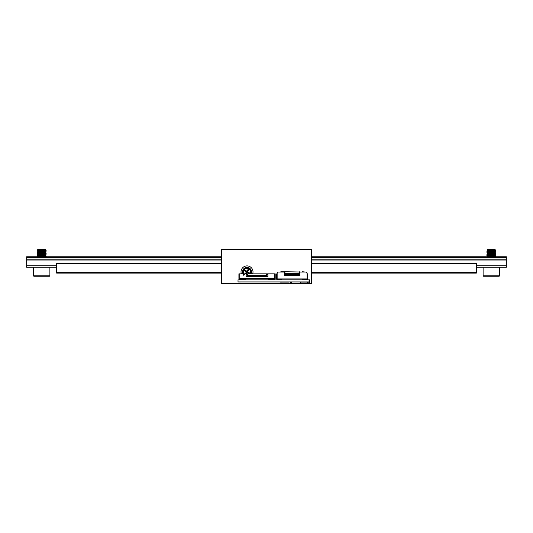 <?xml version="1.0" encoding="UTF-8"?>
<svg xmlns="http://www.w3.org/2000/svg" width="533" height="533" viewBox="0 0 533 533"><rect width="100%" height="100%" fill="white"/><g stroke="black" fill="none" stroke-linecap="round" stroke-linejoin="round"><path stroke-width="0.8" d="M311.472 283.743L221.528 283.743L221.528 249.257L311.472 249.257L311.472 283.743M241.336 273.829A5.996 5.996 0 0 1 247.012 265.9A5.996 5.996 0 0 1 252.682 273.842M239.817 282.99L239.817 283.443M281.717 278.939L281.717 279.838L238.018 279.838L238.018 281.944L309.073 281.944L309.073 279.838L309.673 279.838L309.673 283.743M290.485 283.443L290.485 281.944M56.631 265.754L26.65 265.754L26.65 267.253L56.631 267.253M476.369 267.253L506.35 267.253L506.35 260.957L311.472 260.957M476.369 265.754L506.35 265.754M26.65 265.754L26.65 260.957L221.528 260.957M221.528 257.959L26.65 257.959L26.65 260.957M26.65 259.904L221.528 259.904M311.472 259.904L506.35 259.904L506.35 260.957M26.65 259.011L221.528 259.011M311.472 259.011L506.35 259.011L506.35 259.904M311.472 257.959L506.35 257.959L506.35 259.011M506.35 257.959L506.35 256.759L311.472 256.759M26.65 257.959L26.65 256.759L221.528 256.759M221.528 263.502L56.631 263.502L56.631 273.096L221.528 273.096M311.472 263.502L476.369 263.502L476.369 273.096L311.472 273.096M56.631 272.496L221.528 272.496M311.472 272.496L476.369 272.496M499.608 275.794L499.608 267.253L483.111 267.253L483.111 275.794L499.608 275.794L499.155 276.247L487.162 276.247M491.359 276.247L483.564 276.247L483.111 275.794M495.124 249.431L488.115 249.804L491.859 250.164L487.122 249.924L487.762 249.264L495.13 249.431L487.762 250.124L488.781 250.39M495.29 250.39L486.969 251.21L488.781 251.889M488.854 251.489L491.966 251.669M495.29 251.889L486.882 252.782M488.854 252.988L491.966 253.168M495.29 253.388L486.882 254.281M488.854 254.488L491.966 254.667M495.29 254.887L486.882 255.78M488.854 255.987L491.966 256.166M495.29 256.386L493.545 256.759M489.174 256.759L495.837 256.24M493.864 256.027L486.882 255.487L495.837 254.741M493.864 254.527L490.753 254.354M487.429 254.134L495.837 253.242M493.864 253.028L490.753 252.855M487.429 252.635L495.837 251.743M493.864 251.529L486.882 250.99L495.837 250.244M494.477 249.97L492.192 249.637M491.966 250.603L493.864 250.743M495.104 251.329L495.104 250.956L488.808 251.496L487.655 251.656L487.615 252.069L494.457 251.476L495.097 251.309L493.938 251.136M491.966 252.102L493.864 252.242M487.635 252.056L486.862 252.762L487.615 253.568L494.811 252.928L495.104 252.455L487.835 253.108L488.781 253.388M491.966 253.601L493.864 253.741M487.635 253.555L486.862 254.261L487.615 255.067L494.577 254.461L495.104 253.955L488.155 254.561L487.642 254.721L488.781 254.887M491.966 255.1L493.864 255.24M487.635 255.054L486.862 255.76L487.615 256.566L494.89 255.913L495.104 255.447L487.915 256.093L488.781 256.386M491.966 256.6L493.864 256.739M495.104 255.827L493.938 255.633M490.753 255.414L488.854 255.28M495.104 254.328L493.938 254.134M490.753 253.915L488.854 253.781M495.104 252.829L493.938 252.635M490.753 252.415L488.854 252.282M490.753 250.916L487.635 250.557L494.724 249.944L493.944 249.637M49.889 275.794L49.889 267.253L33.392 267.253L33.392 275.794L49.889 275.794L49.436 276.247L37.443 276.247M41.641 276.247L33.846 276.247L33.392 275.794M45.405 249.431L38.396 249.804L42.14 250.164L37.403 249.924L38.043 249.264L45.412 249.431L38.043 250.124L39.062 250.39M45.572 250.39L37.25 251.21L39.062 251.889M39.136 251.489L42.247 251.669M45.572 251.889L37.163 252.782M39.136 252.988L42.247 253.168M45.572 253.388L37.163 254.281M39.136 254.488L42.247 254.667M45.572 254.887L37.163 255.78M39.136 255.987L42.247 256.166M45.572 256.386L43.826 256.759M39.455 256.759L46.118 256.24M44.146 256.027L37.163 255.487L46.118 254.741M44.146 254.527L41.034 254.354M37.71 254.134L46.118 253.242M44.146 253.028L41.034 252.855M37.71 252.635L46.118 251.743M44.146 251.529L37.163 250.99L46.118 250.244M44.759 249.97L42.473 249.637M42.247 250.603L44.146 250.743M45.385 251.329L45.385 250.956L39.089 251.496L37.936 251.656L37.896 252.069L44.739 251.476L45.378 251.309L44.219 251.136M42.247 252.102L44.146 252.242M37.916 252.056L37.143 252.762L37.896 253.568L45.092 252.928L45.385 252.455L38.116 253.108L39.062 253.388M42.247 253.601L44.146 253.741M37.916 253.555L37.143 254.261L37.896 255.067L44.859 254.461L45.385 253.955L38.436 254.561L37.923 254.721L39.062 254.887M42.247 255.1L44.146 255.24M37.916 255.054L37.143 255.76L37.896 256.566L45.172 255.913L45.385 255.447L38.196 256.093L39.062 256.386M42.247 256.6L44.146 256.739M45.385 255.827L44.219 255.633M41.034 255.414L39.136 255.28M45.385 254.328L44.219 254.134M41.034 253.915L39.136 253.781M45.385 252.829L44.219 252.635M41.034 252.415L39.136 252.282M41.034 250.916L37.916 250.557L45.005 249.944L44.226 249.637M242.955 273.829A4.497 4.497 0 0 1 249.224 267.979A4.497 4.497 0 0 1 251.063 273.842M246.299 273.842L247.152 272.55L249.078 273.809L249.591 273.016L247.665 271.757L248.924 269.831L248.131 269.318L246.872 271.244L244.947 269.984L244.434 270.777L246.359 272.037L245.187 273.829M246.073 273.829L247.092 272.27L249.018 273.529L249.317 273.076L247.665 271.757M247.385 271.817L248.644 269.891L248.191 269.591L246.932 271.524L245.007 270.264L244.707 270.717L246.639 271.977L245.427 273.829M309.373 283.743L237.718 283.743M274.595 279.838L274.595 279.239L272.05 279.239L272.05 279.838M258.105 275.275L258.105 276.394L257.506 276.374L257.506 275.661L258.105 275.661M257.506 275.275L257.506 275.661M252.975 275.275L252.975 275.974L252.975 275.275L253.635 275.275L253.635 275.974L253.635 275.275M262.602 275.275L262.602 276.394L262.003 276.374L262.003 275.661L262.602 275.661M262.003 275.275L262.003 275.661M272.043 279.239L268.612 279.239L268.612 279.838M269.212 279.838L269.212 279.239M239.963 278.926L239.963 278.479M274.149 278.926L274.149 278.479M239.97 278.926L274.142 278.926M245.62 279.239L239.517 279.239L239.517 279.838M274.295 273.829L267.926 273.829L267.926 276.56L246.186 276.56L246.186 273.829L244.687 273.829L243.788 275.388L242.888 273.829L239.817 273.829L239.817 278.479L274.295 278.479L274.295 273.829L275.195 273.829L275.195 278.479L274.295 278.479M265.601 275.661L265.601 276.394L265.001 276.374L265.001 275.661L265.601 275.275M253.008 275.275L253.008 276.394L253.608 276.394L253.608 275.275M242.062 279.838L242.062 279.239M258.139 275.974L258.139 275.275L258.139 275.974L258.971 275.974L258.978 275.275L258.978 275.974M244.9 279.838L244.9 279.239M252.109 275.661L252.109 276.394L251.509 276.374L251.509 275.661L252.109 275.275M250.61 275.275L250.61 276.394L250.01 276.374L250.01 275.661L250.61 275.661M250.01 275.275L250.01 275.661M263.502 275.275L263.502 276.394L264.101 276.394L264.101 275.275M267.912 273.842L247.239 273.842L247.239 275.974L248.478 275.974L248.478 275.275L248.478 275.974M242.888 273.829L244.687 273.829M255.107 275.275L255.107 276.394L254.507 276.374L254.507 275.661L255.107 275.661M267.926 273.829L267.026 274.728L267.026 276.56M247.685 273.842L247.685 275.221L266.427 275.221L266.427 273.842M241.616 278.926L245.62 279.119L245.62 279.838M252.136 275.974L252.136 275.275L252.136 275.974L252.975 275.974M239.817 273.829L238.917 273.829L238.917 278.479L239.817 278.479M256.633 275.974L256.633 275.275L256.633 275.974L257.472 275.974L257.479 275.275L257.479 275.974M247.239 275.541L247.685 275.221M269.798 278.926L272.496 278.926M255.134 275.974L255.134 275.275L255.134 275.974L255.973 275.974L255.973 275.275L255.973 275.974M265.001 275.275L265.001 275.661M247.239 273.842L246.199 273.842M261.103 275.275L261.103 276.394L260.504 276.374L260.504 275.661L261.103 275.661M260.504 275.275L260.504 275.661M256.606 275.275L256.606 276.394L256.007 276.374L256.007 275.661L256.606 275.661M256.007 275.275L256.007 275.661M248.511 275.275L248.511 276.394L249.111 276.394L249.111 275.275M259.005 275.275L259.005 276.394L259.604 276.394L259.604 275.275M261.976 275.275L261.976 275.974L261.976 275.275L262.629 275.275L262.636 275.974L262.636 275.275M250.637 275.974L250.637 275.275L250.637 275.974L251.476 275.974L251.476 275.275L251.476 275.974M249.138 275.974L249.138 275.275L249.138 275.974L249.977 275.974L249.977 275.275L249.977 275.974M265.634 275.974L265.634 275.275L265.634 275.974L266.873 275.974L266.427 275.221M254.507 275.275L254.507 275.661M259.638 275.974L259.638 275.275L259.638 275.974L260.47 275.974L260.477 275.275L260.477 275.974M264.135 275.974L264.135 275.275L264.135 275.974L264.968 275.974L264.974 275.275L264.974 275.974M266.873 273.842L266.873 275.541M261.137 275.974L261.137 275.275L261.137 275.974L261.969 275.974M247.085 276.56L247.085 274.728L246.186 273.829M263.475 275.275L263.475 275.974L263.475 275.275L264.128 275.275M254.474 275.275L254.474 275.974L254.474 275.275L255.134 275.275M268.492 279.838L268.492 279.119L269.798 279.119M249.977 275.275L250.637 275.275M251.476 275.275L252.136 275.275M253.635 275.974L254.474 275.974M255.973 275.275L256.633 275.275M257.472 275.275L258.132 275.275M258.971 275.275L259.631 275.275M260.47 275.275L261.13 275.275M262.629 275.974L263.469 275.974M264.968 275.275L265.627 275.275M248.478 275.275L249.138 275.275M251.509 275.275L251.509 275.661M277.74 272.043L277.74 272.949L277.14 272.949L277.14 278.939L307.121 278.939L307.121 272.949L306.522 272.949L306.522 272.043L299.926 272.043L299.926 275.641L284.336 275.641L284.336 272.043L277.74 272.043M281.717 279.838L302.551 279.838L302.551 278.939M302.551 272.043L284.935 271.75L284.935 274.442L284.336 275.494M284.336 272.496L284.935 272.496M299.326 272.496L299.926 272.496M299.326 271.75L299.706 275.641M280.818 278.939L280.818 279.392L279.092 279.392L279.092 278.939M279.092 272.043L280.818 272.043M303.45 278.939L303.45 279.392L305.176 279.392L305.176 278.939M284.935 271.75L280.818 271.75M305.176 272.043L302.551 271.75M299.326 273.542L284.935 273.542M299.326 274.442L284.935 274.442M297.108 274.448L297.108 275.041L296.148 275.041L296.148 274.448M288.113 274.448L288.113 275.041L287.154 275.041L287.154 274.448M291.111 274.448L291.111 275.041L290.152 275.041L290.152 274.448M294.109 274.448L294.109 275.041L293.15 275.041L293.15 274.448M277.56 278.939A0.446 0.446 0 0 0 277.893 279.092L279.092 279.092M281.717 279.092L280.818 279.092M277.893 279.838A1.199 1.199 0 0 1 276.694 278.646L276.694 273.842L277.14 273.842M279.092 279.392L279.092 279.838M280.591 279.838L280.591 279.392M302.551 279.092L303.45 279.092M305.176 279.092L306.375 279.092A0.446 0.446 0 0 0 306.708 278.939M305.176 279.392L305.176 279.838M307.121 273.842L307.574 273.842L307.574 278.646A1.199 1.199 0 0 1 306.375 279.838M303.677 279.838L303.677 279.392M309.073 279.838L302.551 279.838M300.978 283.589L300.379 282.99L307.574 282.99L306.975 283.589M300.405 281.944L300.379 282.99M281.491 283.589L280.891 282.99L288.087 282.99L287.487 283.589M280.918 281.944L280.891 282.99M291.364 281.944L291.364 283.443M308.794 283.443L308.794 281.944M26.65 257.359L221.528 257.359M311.472 257.359L506.35 257.359M243.781 273.829A3.764 3.764 0 0 1 249.018 268.712A3.764 3.764 0 0 1 250.23 273.842M249.864 273.842A3.458 3.458 0 0 0 248.904 269.005A3.458 3.458 0 0 0 244.147 273.829M243.015 273.829A4.444 4.444 0 0 1 249.204 268.032A4.444 4.444 0 0 1 251.003 273.842M272.496 279.838L272.496 279.239M257.506 275.494L258.105 275.494M262.003 275.494L262.602 275.494M245.5 279.239L245.5 279.838M253.008 275.494L253.608 275.494M250.01 275.494L250.61 275.494M263.502 275.661L264.101 275.661M253.008 275.661L253.608 275.661M265.001 275.494L265.601 275.494M260.504 275.494L261.103 275.494M256.007 275.494L256.606 275.494M248.511 275.494L249.111 275.494M259.005 275.661L259.604 275.661M241.616 279.838L241.616 279.239M248.511 275.661L249.111 275.661M254.507 275.494L255.107 275.494M263.502 275.494L264.101 275.494M259.005 275.494L259.604 275.494M251.509 275.494L252.109 275.494M300.379 281.97L307.574 281.97L307.574 282.99M280.891 281.97L288.087 281.97L288.087 282.99M486.862 251.263L487.635 250.557M495.837 250.53L495.084 250.97M495.843 252.029L495.084 252.469M495.843 253.528L495.084 253.968M495.843 255.027L495.084 255.467M495.843 256.526L495.09 256.966M487.122 249.924L487.615 250.57M487.635 256.553L486.876 256.993M495.084 255.8L495.843 256.24M495.084 254.301L495.843 254.741M495.084 252.802L495.843 253.242M495.084 251.303L495.843 251.743M495.084 249.804L495.843 250.244M495.104 249.457L495.104 249.83M37.143 251.263L37.916 250.557M46.118 250.53L45.365 250.97M46.124 252.029L45.365 252.469M46.124 253.528L45.365 253.968M46.124 255.027L45.365 255.467M46.124 256.526L45.372 256.966M37.403 249.924L37.896 250.57M37.916 256.553L37.157 256.993M45.365 255.8L46.124 256.24M45.365 254.301L46.124 254.741M45.365 252.802L46.124 253.242M45.365 251.303L46.124 251.743M45.365 249.804L46.124 250.244M45.385 249.457L45.385 249.83M264.101 276.394L263.502 276.394M252.109 276.394L251.509 276.394M256.606 276.394L256.007 276.394M255.107 276.394L254.507 276.394M259.604 276.394L259.005 276.394M258.105 276.394L257.506 276.394M265.601 276.394L265.001 276.394M249.111 276.394L248.511 276.394M250.61 276.394L250.01 276.394M262.602 276.394L262.003 276.394M253.608 276.394L253.008 276.394M261.103 276.394L260.504 276.394M297.108 275.041L296.148 275.041M288.113 275.041L287.154 275.041M291.111 275.041L290.152 275.041M294.109 275.041L293.15 275.041M240.117 282.99L239.517 283.589"/></g></svg>
